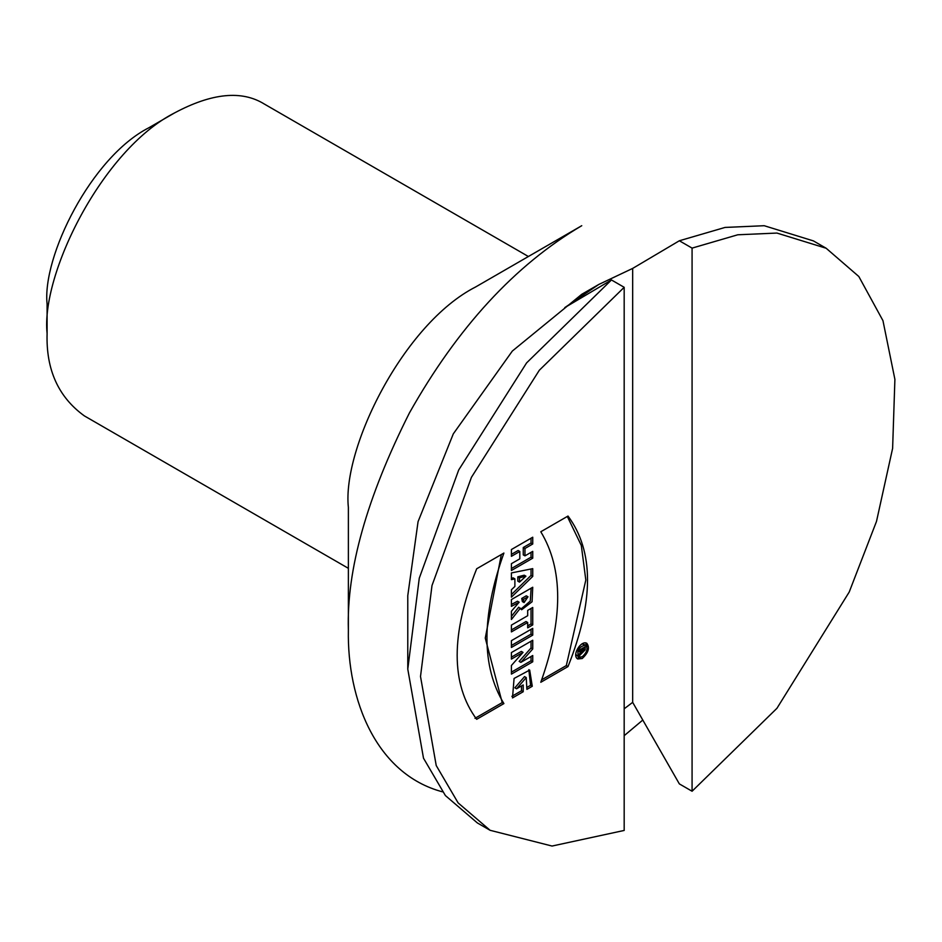 <?xml version="1.0" encoding="UTF-8"?>
<svg xmlns="http://www.w3.org/2000/svg" width="942" height="942" viewBox="0 0 942 942"><rect width="100%" height="100%" fill="white"/><g stroke="black" fill="none" stroke-linecap="round" stroke-linejoin="round"><path stroke-width="1.41" d="M584.064 649.097L582.403 650.051L584.064 650.227L584.064 649.097L582.368 648.108M582.403 650.051L580.708 649.073M583.463 647.766L583.463 648.744M583.333 650.145L581.061 652.618M585.159 649.886L579.342 655.773L579.342 653.925L581.426 651.864L581.426 650.616L579.342 651.817L579.342 650.157L585.159 646.789L585.159 649.886L583.463 648.897M580.154 652.088L581.85 653.065M579.73 649.639L581.426 650.616M582.238 656.774C587.007 652.335 588.161 648.437 585.7 645.093C578.788 646.553 576.48 650.557 578.765 657.127L582.238 656.774M585.7 645.093L581.897 643.892M575.821 654.419L578.765 657.127M580.873 657.339L576.916 658.352M585.842 642.891L586.948 646.824M582.238 658.529L577.693 658.976C571.606 655.408 580.825 640.136 586.772 643.245C589.998 647.613 588.479 652.712 582.238 658.529M567.32 516.452L581.32 545.5L585.818 580.037L566.319 665.582L541.662 679.818M540.79 682.279C563.316 619.106 563.316 568.933 540.79 531.759L568.014 516.051C594.025 551.2 594.025 601.373 568.014 666.571L540.79 682.279M566.319 665.582L568.014 666.571M501.332 554.544L485.271 638.099L502.204 702.602L474.98 718.322M503.899 703.58L476.676 719.299C450.665 684.139 450.665 633.966 476.676 568.78L503.899 553.06C481.315 616.268 481.315 666.441 503.899 703.58L502.204 702.602M531.041 538.188L531.041 543.028L523.257 547.514L523.257 554.885L524.965 555.862L532.736 551.364L532.736 558.17L511.412 570.487L511.412 563.681L519.807 558.841L519.807 551.47L511.412 556.322L511.412 549.527L532.736 537.211L532.736 544.005L524.965 548.491L524.965 555.862M531.041 552.353L531.041 557.193L511.412 568.521M519.807 551.47L518.112 550.493L511.471 554.332M523.257 547.514L524.965 548.491M531.041 543.028L532.736 544.005M531.041 557.193L532.736 558.17M519.501 577.811L519.501 582.121L517.806 581.143L517.806 576.834L519.501 577.811L525.942 576.174L519.501 582.121M517.806 576.834L524.247 575.197L525.942 576.174M531.041 568.98L531.041 575.432L511.412 594.543M531.041 575.432L532.736 576.41L511.412 597.169L511.412 589.751L514.885 586.466L514.885 578.871L513.19 577.893L511.412 578.294M514.885 578.871L511.412 579.648L511.412 572.924L532.736 568.638L532.736 576.41M528.003 596.781L523.422 599.43L521.727 598.453L522.386 601.597L524.082 602.574L528.003 596.781L526.307 595.803L521.727 598.453M523.422 599.43L524.082 602.574M531.135 588.173L530.299 601.078L520.914 609.109M520.373 608.179L511.412 619.506L511.412 611.252L519.172 602.197L511.412 606.365L511.412 599.559L532.736 587.243L532.089 601.75L521.656 609.745L518.677 607.201L511.412 616.386M519.172 602.197L517.476 601.22L511.412 604.47M531.041 608.461L531.041 623.945L527.685 625.888M531.041 623.945L532.736 624.923L527.685 627.843L527.685 622.509L525.989 621.532L511.412 629.951M527.685 622.509L511.412 631.905L511.412 625.111L527.685 615.715L527.685 610.392L532.736 607.472L532.736 624.923M531.041 629.327L531.041 634.143L511.412 645.482M532.736 635.132L511.412 647.448L511.412 640.666L532.736 628.349L532.736 635.132L531.041 634.143M531.041 641.231L531.041 647.99L519.16 661.39L520.855 662.379L532.736 655.514L532.736 661.79L511.412 674.107L511.412 665.488L523.022 652.394L521.326 651.405L511.412 657.139M531.041 656.492L531.041 660.813L511.412 672.152M523.022 652.394L511.412 659.094L511.412 652.571L532.736 640.242L532.736 648.967L531.041 647.99M532.736 648.967L520.855 662.379M531.041 660.813L532.736 661.79M528.815 669.68L530.57 685.293L527.343 687.154M526.248 677.581L524.553 676.603L514.862 687.813L516.557 688.79L523.21 684.952L523.21 691.734L512.507 697.916L514.073 678.452L529.687 670.068L532.277 686.271L526.884 689.379L526.248 677.581L516.557 688.79M521.503 685.941L521.503 690.757L511.883 696.315M530.57 685.293L532.277 686.271M521.503 690.757L523.21 691.734M528.391 256.507L264.408 104.091C241.811 90.032 211.809 92.999 174.4 113.005L148.942 127.712C91.068 157.184 42.037 256.978 47.1 304.089L47.1 333.492C45.97 369.664 58.404 397.135 84.38 415.905L348.375 568.32M174.4 113.005C102.054 149.86 40.777 274.593 47.1 333.492M348.375 629.927C346.491 569.839 366.85 497.494 409.44 412.902C457.624 327.404 515.05 264.996 581.744 225.703L475.663 286.945C403.329 323.801 342.052 448.533 348.375 507.432L348.375 629.927C347.021 699.576 376.058 774.136 442.457 791.822M624.181 735.678L642.785 720.053M611.452 279.962L564.776 307.61L598.723 284.496L581.744 294.293L512.33 351.06L453.302 433.85L418.06 521.668L407.78 595.627L407.78 669.114L423.5 758.192L445.378 795.543L477.382 822.955L490.111 830.302L552.036 846.046L624.181 830.444L624.181 287.31L611.452 279.962L526.59 362.905L458.695 469.987L419.272 578.164L407.78 669.114M624.181 287.31L539.319 370.253L471.424 477.335L432.001 585.512L420.509 676.474L436.228 765.552L458.118 802.89L490.111 830.302M692.076 248.111L692.076 791.245L776.938 708.302L849.213 592.047L876.496 521.421L892.616 448.368L894.9 379.367L882.96 320.657L858.821 276.501L826.158 248.252L776.938 233.063L737.774 234.782L692.076 248.111L679.347 240.763L725.046 227.434L764.209 225.715L813.429 240.905L826.158 248.252M692.076 791.245L679.347 783.897L632.671 702.355L632.671 268.411L679.347 240.763M598.723 284.496L632.671 268.411M632.671 702.355L624.181 708.796"/></g></svg>
